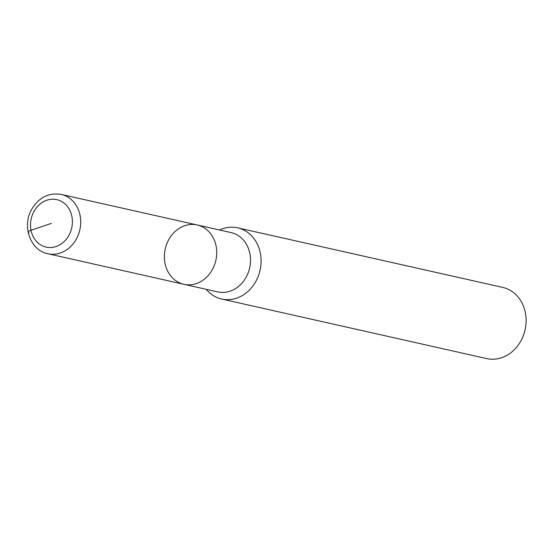 <?xml version="1.0" encoding="UTF-8"?>
<svg xmlns="http://www.w3.org/2000/svg" width="553" height="553" viewBox="0 0 553 553"><rect width="100%" height="100%" fill="white"/><g stroke="black" fill="none" stroke-linecap="round" stroke-linejoin="round"><path stroke-width="0.83" d="M206.228 289.33A36.484 31.141 -77.3 0 0 221.684 299.028A36.484 31.141 -77.3 0 0 260.339 253.115A36.484 31.141 -77.3 0 0 237.686 227.843A36.484 31.141 -77.3 0 0 219.562 230M197.214 224.974A30.408 25.95 -77.3 0 1 216.099 246.044A30.408 25.95 -77.3 0 1 183.879 284.304L217.682 291.901A30.408 25.95 -77.3 0 0 249.894 253.64A30.408 25.95 -77.3 0 0 231.016 232.571L197.214 224.974A30.408 25.95 -77.3 0 0 165.229 248.947A30.408 25.95 -77.3 0 0 183.879 284.304A30.408 25.95 -77.3 0 0 216.099 246.044A30.408 25.95 -77.3 0 0 197.214 224.974L61.21 194.407C48.581 192.479 38.703 197.511 31.576 209.518C21.885 226.177 30.304 250.419 47.876 253.737A30.408 25.95 -77.3 0 0 80.088 215.476A30.408 25.95 -77.3 0 0 61.21 194.407M486.688 358.593A36.484 31.141 -77.3 0 0 525.35 312.68A36.484 31.141 -77.3 0 0 502.698 287.401M28.991 232.675A6.083 1.459 -11.2 0 1 31.009 230.255L51.45 223.377M71.89 216.5A24.325 20.758 -77.3 0 0 37.258 206.76A24.325 20.758 -77.3 0 0 45.201 246.88A24.325 20.758 -77.3 0 0 71.89 216.5M502.691 287.401L237.686 227.843M486.695 358.593L221.684 299.035M183.879 284.304L47.876 253.737"/></g></svg>
